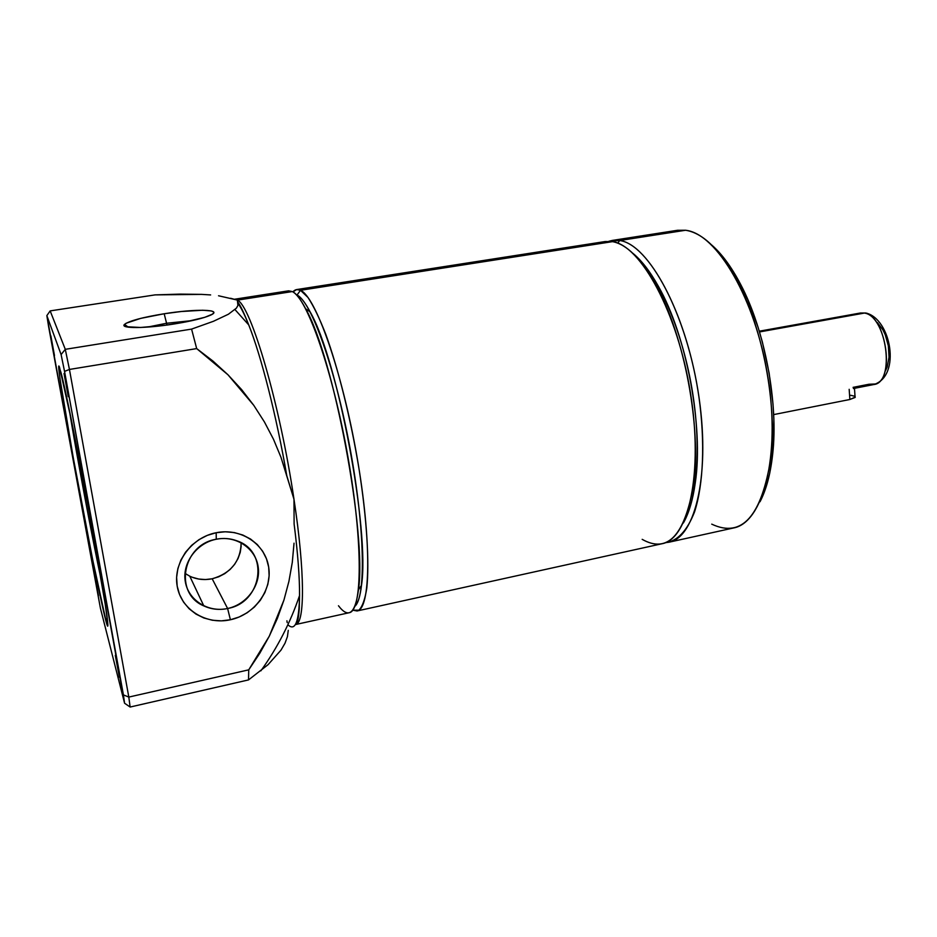 <?xml version="1.0" encoding="UTF-8"?>
<svg xmlns="http://www.w3.org/2000/svg" width="937" height="937" viewBox="0 0 937 937"><rect width="100%" height="100%" fill="white"/><g stroke="black" fill="none" stroke-linecap="round" stroke-linejoin="round"><path stroke-width="1.41" d="M693.614 485.53L694.903 485.413L693.837 485.635L693.146 487.263L693.837 485.635L694.774 486.256L693.837 485.635M691.002 503.965L690.218 502.911L691.002 503.965M853.431 388.527L873.858 384.521C895.503 382.612 886.718 315.64 864.347 313.075L867.24 313.321L864.347 313.075C885.524 315.394 895.538 378.161 875.72 383.959L868.915 384.264L853.092 387.356L854.556 387.918M669.03 542.195L665.434 542.675C677.404 541.188 687.114 530.916 694.563 511.848C703.406 484.581 705.256 442.182 698.885 396.515C686.95 314.609 648.931 244.112 619.685 240.528C648.263 244.147 685.31 311.248 698.065 391.268C711.089 471.264 695.875 537.651 669.03 542.195L733.472 527.988C762.835 522.858 780.65 456.811 768.035 377.962C755.702 299.09 716.676 233.383 685.568 230.256C703.3 233.032 720.764 250.355 737.969 282.236C762.929 329.227 777.124 404.784 770.917 457.643C761.664 516.24 741.928 538.4 711.733 524.146M760.012 501.752C766.232 489.875 770.425 474.216 772.603 454.796C778.67 403.355 764.885 330.011 740.57 284.274C731.481 266.963 721.888 253.904 711.792 245.084L722.755 256.551L729.384 265.452L735.826 275.654L747.808 299.559L758.08 327.259L762.402 342.134L769.125 373.031L773.013 404.163L773.845 419.343L773.236 447.968L769.722 473.244L766.946 484.265L760.012 501.752M619.685 240.528L617.788 243.151L619.685 240.528L685.568 230.256L619.685 240.528L608.804 241.289L612.329 240.422L619.685 240.528M632.651 253.119C655.595 271.414 679.735 323.218 690.745 381.909C701.79 440.589 698.1 497.617 683.366 522.998C688.929 513.23 692.9 499.819 695.289 482.754C703.746 426.85 686.54 335.305 658.371 286.289C649.962 271.25 641.388 260.193 632.651 253.119M357.079 610.971L352.71 610.174L358.848 610.221C362.35 606.766 364.997 599.446 366.777 588.26C369.518 562.832 366.847 518.887 359.047 469.039C350.789 418.909 338.269 368.581 325.666 334.005C319.423 318.088 313.52 305.907 307.968 297.462L300.496 290.294C315.628 296.455 341.946 370.548 356.88 456.143C371.942 541.75 370.654 609.53 357.079 610.971L661.99 543.741C688.566 539.267 703.488 472.845 690.428 392.72C677.615 312.583 640.791 245.318 612.493 241.641C626.466 244.217 640.744 258.319 655.35 283.946C684.244 334.298 701.977 428.631 693.321 486.022C684.408 535.847 667.355 553.615 642.173 539.349M300.496 290.294L297.017 295.038C311.084 301.245 335.188 367.948 349.993 448.003C364.903 528.035 366.027 597.15 354.854 606.321C357.993 603.358 360.206 596.354 361.495 585.32C369.986 531.338 337.613 359.094 310.124 311.869C305.228 302.639 300.859 297.029 297.017 295.038L300.496 290.294L612.493 241.641L300.496 290.294C297.568 288.865 295.026 289.404 292.906 291.899L296.689 289.568L300.496 290.294M356.341 601.859L357.899 601.519L356.341 601.859M98.444 595.651L94.977 577.028L98.444 595.651M54.487 355.521L50.856 335.833L54.487 355.521M68.296 396.714L64.021 373.523L68.296 396.714M119.362 677.135L115.298 655.338L119.362 677.135M166.575 323.253L147.472 327.107L166.575 323.253L166.88 325.045L166.575 323.253L192.425 320.548L166.575 323.253L164.186 313.754L166.575 323.253M174.423 323.933C145.914 328.571 119.503 328.7 124.504 324.401C129.271 320.864 142.494 317.315 164.186 313.754L181.169 311.529L202.65 310.241L211.317 310.943L213.367 311.752L213.753 312.841L212.418 314.164L204.77 317.327L183.23 322.41L165.392 325.244L140.562 327.481L125.874 326.685L124.223 325.783L124.328 324.612L126.144 323.23L140.655 318.381L164.186 313.754C195.868 308.636 223.931 309.28 210.52 315.183C203.598 318.205 191.57 321.122 174.423 323.933M216.271 539.243C196.629 543.015 181.989 563.043 185.315 581.666C188.36 600.359 208.307 612.81 227.609 608.5L230.397 619.755C206.187 625.225 181.04 609.659 177.187 586.14C172.958 562.692 191.429 537.451 216.166 532.731L216.271 539.243C223.51 537.85 230.443 538.388 237.073 540.883C269.645 551.717 262.29 602.678 227.609 608.5C219.235 610.221 211.305 609.355 203.809 605.899C173.544 593.437 182.516 544.42 216.271 539.243L216.166 532.731L225.278 531.783L234.285 532.567L242.835 535.039L250.601 539.08L257.288 544.549L262.641 551.214L266.483 558.827L268.673 567.084L269.13 575.681L267.841 584.301L264.866 592.606L260.31 600.301L254.337 607.106L247.181 612.739L239.111 617.014L230.397 619.755L221.401 620.856L212.43 620.259L203.844 617.975L195.974 614.086L189.122 608.745L183.57 602.128L179.541 594.491L177.187 586.14L176.613 577.391L177.866 568.595L180.876 560.103L185.538 552.233L191.675 545.322L199.019 539.63L207.288 535.378L216.166 532.731C240.844 527.66 265.265 543.964 268.673 567.084C272.433 590.134 254.677 614.637 230.397 619.755L227.609 608.5L212.172 578.785L227.609 608.5C246.97 604.47 261.154 584.922 258.12 566.545C255.379 548.11 235.878 535.191 216.271 539.243M295.834 624.452C304.888 622.754 305.04 571.664 293.972 499.222L280.948 457.221L273.487 439.266L264.41 421.931L253.763 405.323L241.594 389.569L227.984 374.788L212.98 361.085L196.676 348.587L69.443 369.447L65.285 349.325L61.104 354.573L46.85 315.605L100.4 608.113L124.574 703.23L64.548 371.392L61.104 354.573L46.85 315.605L50.165 310.897L155.097 294.886L50.165 310.897L65.285 349.325L191.581 329.098L213.449 321.286L228.382 314.246L236.405 308.144L237.904 305.485L237.401 300.133L234.355 299.266L237.401 300.133C250.858 305.462 279.976 404.128 293.972 499.222L294.113 523.97C297.872 553.673 299.688 577.649 299.547 595.909C299.02 622.039 295.12 631.655 287.882 624.733C295.167 631.69 299.055 621.945 299.559 595.499C299.653 577.274 297.837 553.427 294.113 523.97L293.972 499.222L286.781 475.668C276.579 416.415 261.364 356.669 249.043 325.701C244.873 315.148 241.114 307.605 237.775 303.096L237.904 305.485L236.405 308.144L228.382 314.246L213.449 321.286L191.581 329.098L196.676 348.587L191.581 329.098L65.285 349.325L69.443 369.447L196.676 348.587L227.984 374.788L253.763 405.323L264.41 421.931L273.487 439.266L280.948 457.221L286.781 475.668C276.497 415.864 261.083 355.627 248.703 324.858C244.662 314.738 241.02 307.488 237.775 303.096L237.401 300.133L292.321 291.571L237.401 300.133C250.858 305.462 279.976 404.128 293.972 499.222C305.204 572.718 304.865 624.019 295.471 624.557L349.091 612.739C362.314 611.369 363.205 543.565 348.095 457.806C333.103 372.071 307.09 297.802 292.321 291.571C296.209 293.562 300.648 299.29 305.638 308.753C333.631 357.056 366.999 534.676 358.449 589.853C355.24 613.723 348.587 619.017 338.468 605.759M69.174 409.364C76.904 456.588 91.65 535.121 101.594 581.924C91.65 535.121 76.904 456.588 69.174 409.364M105.682 620.107C100.306 599.223 86.661 530.963 75.323 468.957C63.95 406.869 56.079 357.36 59.523 367.292L71.833 422.294L89.601 514.343L105.225 604.295L107.837 624.03L107.661 626.185L106.56 623.316L92.775 560.232L73.238 457.537L59.886 378.126L58.715 366.051L60.952 372.376C69.01 401.434 104.323 589.373 107.368 619.38C108.399 628.177 107.837 628.422 105.682 620.107L107.205 618.033L105.682 620.107M184.964 573.339L189.778 576.196C196.829 579.488 204.301 580.354 212.172 578.785C230.912 573.327 240.575 561.31 241.172 542.757M853.384 388.527L854.321 388.305M864.347 313.075L759.52 331.944L864.347 313.075L860.424 313.005L865.811 313.005C891.028 318.627 901.441 375.854 873.858 384.521M877.395 322.597L882.994 330L885.278 334.837L888.346 345.847L889.037 357.138L887.245 366.894L885.5 370.712M248.528 679.911L248.738 669.838L128.814 697.081L130.126 707.037L248.528 679.911L268.041 664.696L280.995 650.126L268.041 664.696L248.528 679.911L130.126 707.037L128.814 697.081L248.738 669.838L248.528 679.911M269.294 636.164L248.738 669.838L259.725 653.358L269.294 636.164L277.387 618.361L283.946 600.043L269.294 636.164M288.924 581.338L283.946 600.043L288.924 581.338L292.297 562.352L288.924 581.338M294.031 543.191L292.297 562.352L294.031 543.191M210.626 294.932L201.537 294.382L210.626 294.932M180.185 294.113L201.537 294.382L155.097 294.886L180.185 294.113M287.202 622.613L286.921 620.786M235.644 299.688L218.544 295.764M292.321 291.571L288.608 290.821L234.355 299.266M69.443 369.447L128.814 697.081L123.415 694.891L64.548 371.392L69.443 369.447L128.814 697.081L123.415 694.891L124.574 703.23L130.126 707.037L124.574 703.23L100.4 608.113L48.56 326.299L46.85 315.605L50.165 310.897L65.285 349.325L61.104 354.573L64.548 371.392L69.443 369.447M237.401 300.133L230.572 298.271M288.268 630.343L287.425 636.61L285.012 643.215L280.995 650.126M192.284 577.274L198.714 579.043L205.426 579.546L212.172 578.785L218.708 576.782L224.763 573.631L230.127 569.438L234.601 564.367L238.01 558.604L240.235 552.385L241.184 545.931M612.493 241.641L605.208 241.535L296.689 289.568M685.568 230.256L677.533 230.279L612.329 240.422M645.57 266.612L645.195 267.736M689.749 504.82L690.499 505.734L689.749 504.82M855.258 397.124L849.871 399.49L849.18 389.312L849.871 399.49L855.094 397.464L855.13 396.644M849.871 399.49L773.669 414.599L849.871 399.49M850.726 395.297L854.591 396.21M693.93 485.003L694.996 484.78M737.969 282.236L740.57 284.274M770.917 457.643L772.603 454.796M655.35 283.946L658.371 286.289M693.321 486.022L695.289 482.754M128.346 327.189L124.504 324.401M305.638 308.753L310.124 311.869M358.449 589.853L361.495 585.32M189.778 576.196L203.809 605.899M759.298 331.194L860.424 313.005M295.471 624.557C297.228 624.347 298.493 619.052 299.254 608.687L299.559 595.499C290.435 622.508 277.528 647.631 260.861 670.857M235 309.608L248.703 324.858C243.96 312.735 240.2 304.97 237.436 301.562M855.094 397.464L854.485 388.316"/></g></svg>
